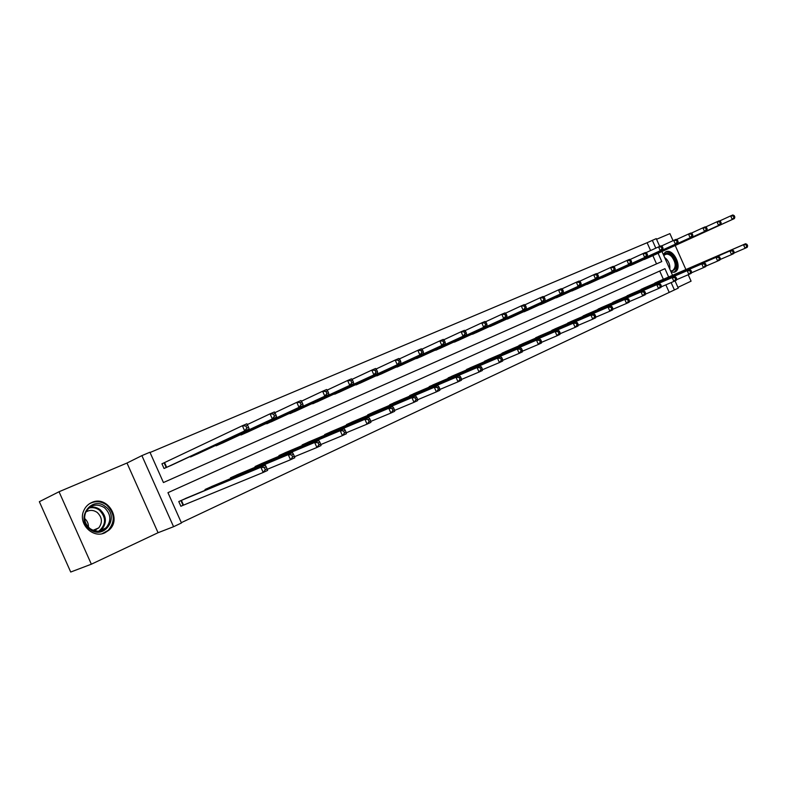 <?xml version="1.0" encoding="UTF-8"?>
<svg xmlns="http://www.w3.org/2000/svg" width="787" height="787" viewBox="0 0 787 787"><rect width="100%" height="100%" fill="white"/><g stroke="black" fill="none" stroke-linecap="round" stroke-linejoin="round"><path stroke-width="1.18" d="M91.686 502.529C107.189 494.885 122.3 519.184 108.931 530.163L105.124 532.671C92.964 539.036 77.775 523.699 83.678 510.852C85.311 506.985 87.977 504.211 91.686 502.529M663.264 254.408L665.792 251.85C673.751 247.807 683.126 268.534 674.912 272.017L671.203 272.253M677.932 287.373L691.075 281.166L688.212 274.732M685.9 269.538L675.207 245.495M673.062 240.674L669.924 233.621L656.535 239.287M91.351 564.2L70.712 572.031L39.35 501.693L59.035 491.747L91.351 564.2L158.059 532.72L173.573 526.71L141.886 455.624L149.924 452.23L163.44 482.539L661.778 261.559L658.089 253.276M675.039 280.88L678.266 288.131L674.41 289.95L671.134 282.592M181.325 522.657L674.41 289.95M668.655 277.004L664.946 268.672L167.956 492.672L181.463 522.981L173.573 526.71M190.277 456.46L190.513 456.972L198.796 453.312M240.802 434.542L240.999 435.004L248.79 431.561M288.308 413.932L295.814 411.099M333.058 394.503L340.132 391.818M381.99 373.648L375.291 376.166M421.537 356.432L415.211 358.833M453.007 342.414L458.988 340.112M488.845 326.851L494.511 324.647M522.863 312.065L528.244 309.97M555.199 298.017L560.324 296.02M585.99 284.638L590.86 282.73M615.326 271.889L619.969 270.059M647.75 257.998L643.313 259.72M656.525 263.891L652.866 255.647M650.593 250.541L647.111 242.721L150.051 452.505M629.482 265.731L634.017 263.95M605.596 276.335L600.825 278.185M570.782 291.249L575.779 289.291M539.233 304.953L544.486 302.906M506.071 319.365L511.589 317.22M471.157 334.534L476.981 332.281M434.365 350.51L440.513 348.149M395.527 367.381L402.019 364.893M354.475 385.207L361.351 382.59M311.013 404.075L318.302 401.321M264.914 424.085L272.656 421.173M215.933 445.334L216.15 445.816L224.177 442.264M163.863 462.933L161.935 463.769L164.04 468.491L172.589 464.704M647.111 242.721L656.25 238.628L659.703 246.39M158.059 532.72L126.992 463.031L59.035 491.747M126.992 463.031L141.886 455.624M661.975 251.506L672.56 275.312M655.817 248.151L652.315 240.281M669.117 292.174L665.851 284.855M663.372 279.287L659.713 271.033M182.791 505.402L180.882 506.277L178.777 501.555L187.316 497.728M205.328 490.222L205.014 489.514L213.277 485.805M230.719 478.516L230.424 477.847L238.431 474.256M255.332 467.163L255.057 466.543L262.819 463.051M279.208 456.165L278.942 455.575L286.478 452.191M302.365 445.501L302.119 444.94L309.429 441.655M324.844 435.142L324.618 434.611L331.711 431.424M346.683 425.088L346.457 424.587L353.353 421.488M367.893 415.32L367.677 414.847L374.376 411.837M388.503 405.826L394.808 402.452M408.542 396.609L414.68 393.323M428.039 387.637L434.011 384.45M447.006 378.901L452.83 375.812M465.471 370.411L471.138 367.401M483.454 362.138L488.973 359.216M500.965 354.081L506.346 351.238M518.023 346.231L523.276 343.466M534.658 338.577L539.784 335.892M550.88 331.12L555.878 328.504M566.699 323.841L571.569 321.293M582.134 316.748L586.886 314.259M597.195 309.822L601.839 307.392M611.902 303.064L616.437 300.693M626.255 296.453L630.692 294.151M640.284 290.01L644.612 287.757M653.987 283.704L658.217 281.51M646.776 258.421L734.419 218.57L732.254 219.504L730.651 215.904L719.505 221.009M733.336 215.992L730.651 215.904L732.815 214.969L734.202 215.618L733.336 215.992L733.976 217.438L734.842 217.064L734.202 215.618M733.976 217.438L732.254 219.504L644.366 259.464M734.842 217.064L734.419 218.57M747.65 245.859L747.011 244.423L746.155 244.816L746.794 246.252L747.65 245.859L747.207 247.315L745.063 248.308L743.469 244.708L745.604 243.724L657.243 281.933M733.868 253.119L745.063 248.308L746.794 246.252M654.853 283.025L743.469 244.708L746.155 244.816M745.604 243.724L747.011 244.423M633.033 264.402L720.784 224.482L718.57 225.436L716.947 221.796L705.516 227.03M719.652 221.895L716.947 221.796L719.17 220.842L720.538 221.511L719.652 221.895L720.302 223.351L721.187 222.967L720.538 221.511M720.302 223.351L718.57 225.436L630.564 265.475M721.187 222.967L720.784 224.482M618.956 270.521L706.805 230.542L704.532 231.526L702.889 227.837L691.173 233.208M705.624 227.935L702.889 227.837L705.172 226.853L706.539 227.541L705.624 227.935L706.283 229.41L707.188 229.017L706.539 227.541M706.283 229.41L704.532 231.526L616.428 271.623M707.188 229.017L706.805 230.542M734.153 252.125L733.504 250.66L732.628 251.073L733.277 252.529L734.153 252.125L733.73 253.581L731.536 254.604L729.913 250.955L732.107 249.941L643.618 288.19M720.046 259.533L731.536 254.604L733.277 252.529M641.169 289.311L729.913 250.955L732.628 251.073M732.107 249.941L733.504 250.66M720.321 258.539L719.672 257.064L718.767 257.477L719.426 258.953L720.321 258.539L719.918 260.005L717.665 261.058L716.032 257.359L718.275 256.326L629.669 294.594M705.88 266.104L717.665 261.058L719.426 258.953M627.16 295.735L716.032 257.359L718.767 257.477M718.275 256.326L719.672 257.064M663.667 255.303C665.91 252.43 668.802 252.607 672.334 255.824C677.833 264.521 677.322 269.695 670.799 271.348M670.632 270.964L672.678 270.59C676.318 267.147 675.964 262.455 671.606 256.532C669.324 254.299 667.16 253.65 665.123 254.575L663.834 255.686M673.947 272.361L674.056 272.302C678.581 268.033 678.148 262.219 672.757 254.87C670.081 252.233 667.504 251.368 665.035 252.273M105.488 506.661C120.116 516.941 104.081 540.679 89.875 529.267C74.942 518.741 91.626 495.082 105.488 506.661M90.043 528.598C95.778 532.307 101.149 532.022 106.156 527.743C111.528 520.748 110.977 514.059 104.484 507.684C96.742 503.149 90.495 504.644 85.763 512.15C83.402 518.544 84.829 524.034 90.043 528.598M84.612 518.485C87.268 520.778 88.547 523.68 88.449 527.182M85.793 512.081C89.61 509.73 93.417 509.858 97.224 512.465C102.202 517.275 102.713 522.411 98.778 527.87L93.968 530.635M102.271 533.645L108.203 530.349C115.374 521.673 114.843 513.232 106.629 505.008C100.913 501.024 95.099 500.66 89.187 503.916M95.984 529.936L96.211 528.972M604.554 276.798L692.471 236.749L690.15 237.763L688.487 234.024L676.456 239.543M691.242 234.132L688.487 234.024L690.819 233.021L692.176 233.729L691.242 234.132L691.911 235.628L692.835 235.224L692.176 233.729M691.911 235.628L690.15 237.763L601.966 277.919M692.835 235.224L692.471 236.749M706.136 265.121L705.477 263.625L704.552 264.058L705.221 265.553L706.136 265.121L705.752 266.596L703.45 267.669L701.788 263.93L704.09 262.868L615.385 301.146M691.35 272.853L703.45 267.669L705.221 265.553M612.827 302.316L701.788 263.93L704.552 264.058M704.09 262.868L705.477 263.625M589.797 283.212L677.774 243.124L675.384 244.167L673.702 240.379L661.355 246.046M676.486 240.488L673.702 240.379L676.092 239.346L677.44 240.074L676.486 240.488L677.164 242.002L678.119 241.589L677.44 240.074M677.164 242.002L675.384 244.167L587.151 284.363M678.119 241.589L677.774 243.124M691.586 271.869L690.917 270.364L689.973 270.797L690.642 272.312L691.586 271.869L691.222 273.355L688.861 274.456L687.179 270.669L689.54 269.577L600.766 307.855M676.436 279.769L688.861 274.456L690.642 272.312M598.14 309.065L687.179 270.669L689.973 270.797M689.54 269.577L690.917 270.364M574.687 289.793L662.693 249.666L660.234 250.738L658.532 246.902L645.852 252.725M661.346 247.01L658.532 246.902L660.991 245.839L662.329 246.587L661.346 247.01L662.024 248.544L663.008 248.121L662.329 246.587M662.024 248.544L660.234 250.738L571.972 290.974M663.008 248.121L662.693 249.666M676.653 278.805L675.974 277.27L675 277.713L675.689 279.257L676.653 278.805L676.318 280.29L673.888 281.421L672.187 277.585L674.607 276.463L585.794 314.731M661.129 286.871L673.888 281.421L675.689 279.257M583.098 315.961L672.187 277.585L675 277.713M674.607 276.463L675.974 277.27M559.213 296.532L647.209 256.385L644.691 257.477L642.959 253.591L629.944 259.572M645.802 253.709L642.959 253.591L645.478 252.509L646.806 253.276L645.802 253.709L646.491 255.263L647.504 254.831L646.806 253.276M646.491 255.263L644.691 257.477L556.429 297.742M647.504 254.831L647.209 256.385M661.326 285.917L660.637 284.363L659.644 284.825L660.332 286.379L661.326 285.917L661.011 287.412L658.522 288.563L656.791 284.678L659.29 283.527L570.447 321.775M645.409 294.161L658.522 288.563L660.332 286.379M567.693 323.044L656.791 284.678L659.644 284.825M659.29 283.527L660.637 284.363M543.345 303.428L631.312 263.281L628.724 264.402L626.973 260.458L613.594 266.616M629.836 260.586L626.973 260.458L629.561 259.346L630.879 260.143L629.836 260.586L630.544 262.16L631.577 261.717L630.879 260.143M630.544 262.16L628.724 264.402L540.492 304.677M631.577 261.717L631.312 263.281M645.596 293.217L644.887 291.643L643.864 292.115L644.573 293.689L645.596 293.217L645.301 294.722L642.743 295.902L640.992 291.967L643.55 290.787L554.717 328.996M629.266 301.657L642.743 295.902L644.573 293.689M551.894 330.294L640.992 291.967L643.864 292.115M643.55 290.787L644.887 291.643M527.074 310.511L614.981 270.354L612.325 271.505L610.545 267.521L596.792 273.856M613.447 267.649L610.545 267.521L613.211 266.37L614.509 267.196L613.447 267.649L614.155 269.252L615.218 268.79L614.509 267.196M614.155 269.252L612.325 271.505L524.152 311.78M615.218 268.79L614.981 270.354M629.423 300.723L628.715 299.119L627.662 299.611L628.38 301.205L629.423 300.723L629.157 302.228L626.531 303.448L624.76 299.453L627.387 298.243L538.593 336.393M612.67 309.35L626.531 303.448L628.38 301.205M535.701 337.721L624.76 299.453L627.662 299.611M627.387 298.243L628.715 299.119M510.389 317.771L598.199 277.634L595.474 278.814L593.664 274.771L579.527 281.293M596.595 274.909L593.664 274.771L596.408 273.591L597.687 274.437L596.595 274.909L597.313 276.532L598.415 276.06L597.687 274.437M597.313 276.532L595.474 278.814L507.399 319.079M598.415 276.06L598.199 277.634M493.282 325.218L580.954 285.11L578.15 286.33L576.32 282.228L561.77 288.937M579.281 282.376L576.32 282.228L579.134 281.018L580.403 281.884L579.281 282.376L580.009 284.018L581.131 283.527L580.403 281.884M580.009 284.018L578.15 286.33L490.203 326.556M581.131 283.527L580.954 285.11M475.722 332.862L563.217 292.803L560.334 294.053L558.475 289.891L543.512 296.807M561.465 290.049L558.475 289.891L561.367 288.652L562.626 289.547L561.465 290.049L562.203 291.711L563.364 291.21L562.626 289.547M562.203 291.711L560.334 294.053L472.564 334.239M563.364 291.21L563.217 292.803M457.69 340.702L544.978 300.713L541.997 302.001L540.118 297.781L524.713 304.913M543.138 297.939L540.118 297.781L543.099 296.502L544.329 297.427L543.138 297.939L543.896 299.631L545.086 299.119L544.329 297.427M543.896 299.631L541.997 302.001L454.443 342.119M545.086 299.119L544.978 300.713M439.176 348.759L526.198 308.858L523.139 310.186L521.23 305.897L505.352 313.256M524.28 306.064L521.23 305.897L524.299 304.579L525.509 305.543L524.28 306.064L525.047 307.786L526.267 307.255L525.509 305.543M525.047 307.786L523.139 310.186L435.85 350.215M526.267 307.255L526.198 308.858M420.16 357.042L506.867 317.24L503.719 318.607L501.781 314.259L485.422 321.844M504.861 314.436L501.781 314.259L504.939 312.901L506.13 313.895L504.861 314.436L505.638 316.177L506.897 315.626L506.13 313.895M505.638 316.177L503.719 318.607L416.736 358.528M506.897 315.626L506.867 317.24M400.613 365.542L486.956 325.867L483.71 327.284L481.742 322.867L464.881 330.697M484.861 323.054L481.742 322.867L484.999 321.47L486.159 322.493L484.861 323.054L485.648 324.815L486.946 324.254L486.159 322.493M485.648 324.815L483.71 327.284L397.101 367.076M486.946 324.254L486.956 325.867M380.524 374.287L466.435 334.77L463.09 336.216L461.093 331.74L443.701 339.827M464.241 331.937L461.093 331.74L464.448 330.304L465.589 331.357L464.241 331.937L465.048 333.727L466.386 333.147L465.589 331.357M465.048 333.727L463.09 336.216L376.914 375.861M466.386 333.147L466.435 334.77M359.866 383.279L445.285 343.939L441.832 345.434L439.805 340.889L421.852 349.251M442.992 341.096L439.805 340.889L443.268 339.404L444.37 340.496L442.992 341.096L443.799 342.916L445.186 342.315L444.37 340.496M443.799 342.916L441.832 345.434L356.147 384.892M445.186 342.315L445.285 343.939M338.607 392.526L423.465 353.402L419.904 354.947L417.848 350.323L399.304 358.97M421.065 350.54L417.848 350.323L421.419 348.789L422.491 349.92L421.065 350.54L421.891 352.389L423.317 351.769L422.491 349.92M421.891 352.389L419.904 354.947L334.78 394.198M423.317 351.769L423.465 353.402M612.817 308.425L612.099 306.812L611.017 307.304L611.735 308.927L612.817 308.425L612.581 309.94L609.876 311.199L608.076 307.146L610.781 305.897L522.066 343.978M595.611 317.259L609.876 311.199L611.735 308.927M519.086 345.345L608.076 307.146L611.017 307.304M610.781 305.897L612.099 306.812M595.739 316.354L595.011 314.711L593.9 315.223L594.628 316.866L595.739 316.354L595.533 317.869L592.759 319.158L590.929 315.056L593.713 313.777L505.097 351.769M578.071 325.395L592.759 319.158L594.628 316.866M502.047 353.166L590.929 315.056L593.9 315.223M593.713 313.777L595.011 314.711M578.179 324.5L577.442 322.837L576.291 323.359L577.038 325.031L578.179 324.5L578.002 326.025L575.149 327.353L573.3 323.191L576.153 321.873L487.694 359.757M560.029 333.757L575.149 327.353L577.038 325.031M484.566 361.194L573.3 323.191L576.291 323.359M576.153 321.873L577.442 322.837M560.108 332.881L559.36 331.189L558.18 331.74L558.937 333.422L560.108 332.881L559.97 334.406L557.029 335.774L555.15 331.553L558.101 330.196L469.829 367.962M541.456 342.375L557.029 335.774L558.937 333.422M466.612 369.437L555.15 331.553L558.18 331.74M558.101 330.196L559.36 331.189M541.515 341.509L540.758 339.797L539.548 340.358L540.305 342.07L541.515 341.509L541.417 343.043L538.387 344.45L536.488 340.161L539.508 338.764L451.472 376.383M522.342 351.238L538.387 344.45L540.305 342.07M448.177 377.898L536.488 340.161L539.548 340.358M539.508 338.764L540.758 339.797M522.371 350.392L521.604 348.651L520.355 349.231L521.132 350.972L522.371 350.392L522.312 351.927L519.194 353.373L517.256 349.035L520.374 347.588L432.624 385.04M502.637 360.367L519.194 353.373L521.132 350.972M429.24 386.594L517.256 349.035L520.355 349.231M520.374 347.588L521.604 348.651M502.657 359.541L501.87 357.78L500.581 358.37L501.368 360.141L502.657 359.541L502.627 361.085L499.42 362.571L497.453 358.164L500.67 356.678L413.254 393.923M482.342 369.772L499.42 362.571L501.368 360.141M409.771 395.527L497.453 358.164L500.581 358.37M500.67 356.678L501.87 357.78M482.333 368.975L481.536 367.185L480.208 367.795L481.005 369.585L482.333 368.975L482.352 370.52L479.047 372.054L477.05 367.578L480.365 366.044L393.343 403.072M461.418 379.472L479.047 372.054L481.005 369.585M389.762 404.715L477.05 367.578L480.208 367.795M480.365 366.044L481.536 367.185M461.379 378.695L460.572 376.875L459.205 377.504L460.011 379.324L461.379 378.695L461.448 380.239L458.034 381.823L456.007 377.278L459.431 375.704L372.861 412.467M439.825 389.467L458.034 381.823L460.011 379.324M369.182 414.159L456.007 377.278L459.205 377.504M459.431 375.704L460.572 376.875M439.766 388.719L438.949 386.879L437.542 387.529L438.359 389.378L439.766 388.719L439.884 390.273L436.362 391.906L434.306 387.283L437.838 385.66L351.799 422.137M417.543 399.786L436.362 391.906L438.359 389.378M348.002 423.878L434.306 387.283L437.542 387.529M437.838 385.66L438.949 386.879M316.728 402.049L400.957 363.161L397.278 364.755L395.192 360.062L376.029 369.014M398.438 360.289L395.192 360.062L398.871 358.478L399.914 359.649L398.438 360.289L399.275 362.168L400.75 361.528L399.914 359.649M399.275 362.168L397.278 364.755L312.783 403.761M400.75 361.528L400.957 363.161M417.464 399.068L416.628 397.199L415.182 397.868L416.018 399.747L417.464 399.068L417.631 400.622L414.001 402.305L411.916 397.612L415.546 395.94L330.107 432.093M394.543 410.44L414.001 402.305L416.018 399.747M326.202 433.883L411.916 397.612L415.182 397.868M415.546 395.94L416.628 397.199M294.2 411.857L377.711 373.245L373.914 374.887L371.789 370.116L351.986 379.393M375.074 370.352L371.789 370.116L375.596 368.483L376.599 369.693L375.074 370.352L375.93 372.261L377.445 371.602L376.599 369.693M375.93 372.261L373.914 374.887L290.137 413.618M377.445 371.602L377.711 373.245M394.444 409.752L393.589 407.853L392.083 408.542L392.939 410.45L394.444 409.752L394.661 411.306L390.913 413.047L388.788 408.276L392.546 406.545L307.776 442.343M370.766 421.438L390.913 413.047L392.939 410.45M303.752 444.193L388.788 408.276L392.083 408.542M392.546 406.545L393.589 407.853M270.984 421.95L353.697 383.653L349.782 385.355L347.618 380.505L327.136 390.116M350.943 380.751L347.618 380.505L351.543 378.813L352.517 380.072L350.943 380.751L351.809 382.689L353.383 382.01L352.517 380.072M351.809 382.689L349.782 385.355L266.803 423.77M353.383 382.01L353.697 383.653M370.647 420.799L369.792 418.851L368.237 419.569L369.103 421.517L370.647 420.799L370.933 422.344L367.057 424.144L364.902 419.294L368.778 417.503L284.776 452.899M346.201 432.811L367.057 424.144L369.103 421.517M280.634 454.807L364.902 419.294L368.237 419.569M368.778 417.503L369.792 418.851M247.069 432.358L328.887 394.415L324.834 396.176L322.631 391.237L301.431 401.213M325.995 391.503L322.631 391.237L326.694 389.496L327.618 390.805L325.995 391.503L326.871 393.47L328.494 392.772L327.618 390.805M326.871 393.47L324.834 396.176L242.76 434.237M328.494 392.772L328.887 394.415M346.064 432.201L345.188 430.233L343.585 430.971L344.46 432.948L346.064 432.201L346.408 433.755L342.404 435.614L340.21 430.686L344.214 428.836L261.068 463.789M320.791 444.566L342.404 435.614L344.46 432.948M256.798 465.747L340.21 430.686L343.585 430.971M344.214 428.836L345.188 430.233M222.406 443.091L303.221 405.541L299.03 407.361L296.797 402.344L274.84 412.693M300.191 402.619L296.797 402.344L300.998 400.534L301.874 401.891L300.191 402.619L301.087 404.626L302.769 403.898L301.874 401.891M301.087 404.626L299.03 407.361L217.96 445.029M302.769 403.898L303.221 405.541M320.634 444.006L319.738 441.999L318.086 442.766L318.971 444.773L320.634 444.006L321.047 445.55L316.905 447.478L314.672 442.461L318.824 440.543L236.621 475.004M294.486 456.726L316.905 447.478L318.971 444.773M232.214 477.03L314.672 442.461L318.086 442.766M318.824 440.543L319.738 441.999M196.966 454.168L276.67 417.051L272.332 418.94L270.059 413.834L247.305 424.587M273.492 414.119L270.059 413.834L274.407 411.965L275.234 413.372L273.492 414.119L274.407 416.166L276.148 415.408L275.234 413.372M274.407 416.166L272.332 418.94L192.372 456.165M276.148 415.408L276.67 417.051M294.318 456.214L293.413 454.168L291.692 454.965L292.607 457.011L294.318 456.214L294.81 457.759L290.521 459.746L288.249 454.65L292.538 452.663L211.408 486.582M267.246 469.318L290.521 459.746L292.607 457.011M206.863 488.668L288.249 454.65L291.692 454.965M292.538 452.663L293.413 454.168M170.71 465.589L249.184 428.974L244.688 430.922L242.376 425.728L161.955 463.809M245.849 426.033L242.376 425.728L246.882 423.8L247.649 425.255L245.849 426.033L246.774 428.108L248.574 427.331L247.649 425.255M246.774 428.108L244.688 430.922L165.968 467.655M248.574 427.331L249.184 428.974M267.078 468.855L266.154 466.78L264.373 467.606L265.298 469.682L267.078 468.855L267.639 470.39L263.202 472.456L260.881 467.262L265.337 465.215L185.388 498.525M180.862 506.228L263.202 472.456L265.298 469.682M180.685 500.68L260.881 467.262L264.373 467.606M265.337 465.215L266.154 466.78M664.651 257.526L666.314 258.903C669.029 261.973 670.19 265.367 669.796 269.095M669.206 267.757L665.241 258.854M89.659 507.34C93.417 506.543 96.899 507.32 100.097 509.661C106.55 515.997 107.091 522.647 101.739 529.612L100.067 530.989L106.156 527.743M98.857 531.166C106.225 524.634 106.422 517.639 99.447 510.192C96.132 507.782 92.551 507.084 88.705 508.117M390.204 405.108L389.988 404.616M390.677 404.902L390.46 404.41M369.634 414.582L369.408 414.06M370.116 414.375L369.88 413.854M348.474 424.331L348.228 423.78M348.946 424.124L348.7 423.573M326.694 434.365L326.428 433.785M327.166 434.158L326.91 433.578M304.254 444.704L303.989 444.094M304.736 444.498L304.461 443.888M281.146 455.348L280.861 454.709M281.628 455.152L281.333 454.502M243.232 433.411L243.458 433.922M242.76 433.627L242.986 434.139M257.329 466.327L257.024 465.648M257.811 466.13L257.497 465.442M218.412 444.173L218.658 444.714M217.95 444.389L218.186 444.93M232.775 477.66L232.45 476.922M233.247 477.453L232.922 476.725M192.815 455.27L193.071 455.85M192.353 455.486L192.608 456.057M207.443 489.347L207.099 488.57M207.916 489.15L207.561 488.363M164.562 462.618L166.667 467.34M164.099 462.835L166.205 467.547M183.027 505.293L180.921 500.581M183.499 505.097L181.394 500.375M98.778 527.87L93.063 530.31"/></g></svg>

